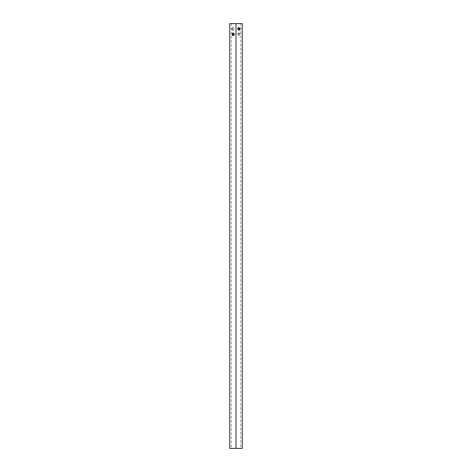 <?xml version="1.0" encoding="UTF-8"?>
<svg xmlns="http://www.w3.org/2000/svg" width="472" height="472" viewBox="0 0 472 472"><rect width="100%" height="100%" fill="white"/><g stroke="black" fill="none" stroke-linecap="round" stroke-linejoin="round"><path stroke-width="0.35" stroke-dasharray="2.36 1.77" d="M233.374 35.341A1.239 0.873 -90 0 0 233.746 35.459L232.997 35.459M233.746 35.459A1.239 0.873 -90 0 0 234.625 34.22A1.239 0.873 -90 0 0 233.746 32.981A1.239 0.873 -90 0 0 233.374 33.099M238.502 32.981A1.239 0.873 90 0 1 239.381 34.22A1.239 0.873 90 0 1 238.502 35.459A1.239 0.873 90 0 1 237.628 34.22A1.239 0.873 90 0 1 238.502 32.981L239.257 32.981A1.239 0.873 -90 0 0 238.378 34.22A1.239 0.873 -90 0 0 239.257 35.459A1.239 0.873 -90 0 0 240.13 34.22A1.239 0.873 -90 0 0 239.257 32.981M238.625 27.789A1.239 0.873 90 0 0 238.254 27.671A1.239 0.873 90 0 0 237.375 28.91A1.239 0.873 90 0 0 238.254 30.149A1.239 0.873 90 0 0 238.625 30.031M232.619 28.91A1.239 0.873 -90 0 1 233.498 27.671A1.239 0.873 -90 0 1 234.372 28.91A1.239 0.873 -90 0 1 233.498 30.149A1.239 0.873 -90 0 1 232.619 28.91M231.87 28.91A1.239 0.873 90 0 0 232.743 30.149A1.239 0.873 90 0 0 233.622 28.91A1.239 0.873 90 0 0 232.743 27.671A1.239 0.873 90 0 0 231.87 28.91M240.755 448.4L231.245 448.4L240.755 448.4L240.755 23.6L236 23.6L240.755 23.6M242.26 23.6L231.245 23.6L236 23.6L236 448.4L229.74 448.4M231.245 23.6L231.245 448.4M236 448.4L236 23.6L236 448.4L242.26 448.4M236 23.6L229.74 23.6M233.746 32.981L232.997 32.981M239.257 35.459L238.502 35.459M238.254 30.149L239.003 30.149M238.254 27.671L239.003 27.671M232.743 30.149L233.498 30.149M232.743 27.671L233.498 27.671"/><path stroke-width="0.71" d="M232.997 35.459A1.239 0.873 90 0 1 232.118 34.22A1.239 0.873 90 0 1 232.997 32.981A1.239 0.873 90 0 1 233.87 34.22A1.239 0.873 90 0 1 232.997 35.459M233.374 33.099A1.239 0.873 -90 0 0 232.873 34.22A1.239 0.873 -90 0 0 233.374 35.341M239.882 28.91A1.239 0.873 -90 0 1 239.003 30.149A1.239 0.873 -90 0 1 238.13 28.91A1.239 0.873 -90 0 1 239.003 27.671A1.239 0.873 -90 0 1 239.882 28.91M238.625 30.031A1.239 0.873 90 0 0 239.127 28.91A1.239 0.873 90 0 0 238.625 27.789M236 23.6L242.26 23.6L242.26 448.4L229.74 448.4L229.74 23.6L236 23.6L236 448.4"/></g></svg>
